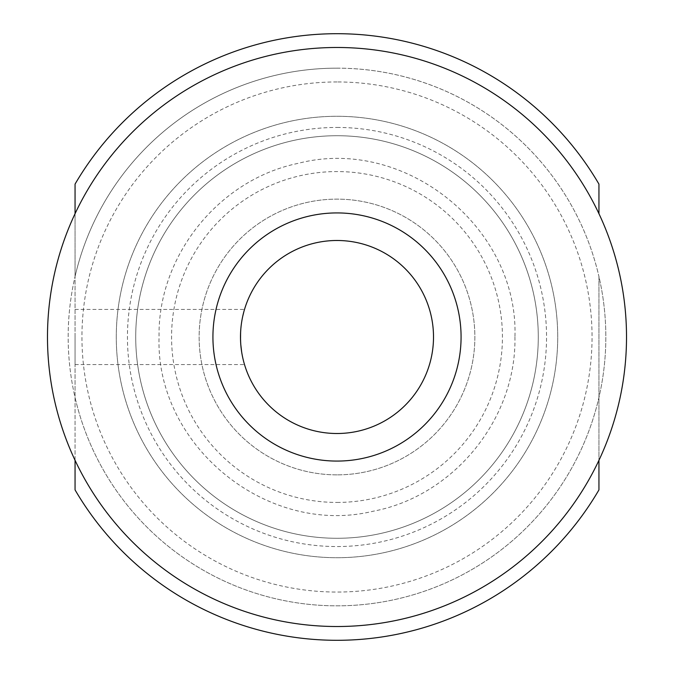 <?xml version="1.0" encoding="UTF-8"?>
<svg xmlns="http://www.w3.org/2000/svg" width="674" height="674" viewBox="0 0 674 674"><rect width="100%" height="100%" fill="white"/><g stroke="black" fill="none" stroke-linecap="round" stroke-linejoin="round"><path stroke-width="0.51" stroke-dasharray="3.37 2.53" d="M337 626.517A289.517 289.517 0 0 0 626.517 337A289.517 289.517 0 0 0 337 47.483A289.517 289.517 0 0 0 47.483 337A289.517 289.517 0 0 0 337 626.517M337 474.867A137.867 137.867 0 0 1 199.133 337A137.867 137.867 0 0 1 337 199.133A137.867 137.867 0 0 1 474.867 337A137.867 137.867 0 0 1 337 474.867A137.867 137.867 0 0 0 474.867 337A137.867 137.867 0 0 0 337 199.133A137.867 137.867 0 0 0 199.133 337A137.867 137.867 0 0 0 337 474.867A137.867 137.867 0 0 0 474.867 337A137.867 137.867 0 0 0 337 199.133M75.058 460.308L75.058 184.103A303.3 303.3 0 0 1 598.942 184.103L598.942 213.692A289.517 289.517 0 0 0 75.058 213.692L75.058 276.509A268.833 268.833 0 0 1 598.942 276.509L598.942 460.308L598.942 276.509A268.833 268.833 0 0 1 337 605.833A268.833 268.833 0 0 1 75.058 397.492L75.058 276.509A268.833 268.833 0 0 0 75.058 397.492L75.058 460.308A289.517 289.517 0 0 0 598.942 460.308L598.942 489.897A303.3 303.3 0 0 1 75.058 489.897L75.058 460.308M75.058 337L75.058 364.575L75.058 337M337 68.167A268.833 268.833 0 0 0 68.167 337A268.833 268.833 0 0 0 337 605.833A268.833 268.833 0 0 0 605.833 337A268.833 268.833 0 0 0 337 68.167M337 81.95A255.05 255.05 0 0 0 81.95 337A255.05 255.05 0 0 0 337 592.05A255.05 255.05 0 0 0 592.05 337A255.05 255.05 0 0 0 337 81.95M339.747 538.265A201.282 201.282 0 0 1 337 538.282A201.282 201.282 0 0 0 538.282 337A201.282 201.282 0 0 0 337 135.718A201.282 201.282 0 0 1 538.273 335.627A201.282 201.282 0 0 1 339.747 538.265M337 135.718A201.282 201.282 0 0 0 135.718 337A201.282 201.282 0 0 0 337 538.282A201.282 201.282 0 0 1 135.727 338.373A201.282 201.282 0 0 1 337 135.718A201.282 201.282 0 0 1 538.282 337A201.282 201.282 0 0 1 337 538.282A201.282 201.282 0 0 1 135.718 337A201.282 201.282 0 0 1 337 135.718A201.282 201.282 0 0 0 135.718 337A201.282 201.282 0 0 0 337 538.282A201.282 201.282 0 0 0 538.282 337A201.282 201.282 0 0 0 334.253 135.735A201.282 201.282 0 0 0 135.727 338.373A201.282 201.282 0 0 0 337 538.282M116.282 337A220.718 220.718 0 0 1 337 116.282A220.718 220.718 0 0 1 557.718 337A220.718 220.718 0 0 1 337 557.718A220.718 220.718 0 0 1 116.282 337A220.718 220.718 0 0 0 337 557.718A220.718 220.718 0 0 0 557.718 337A220.718 220.718 0 0 0 337 116.282A220.718 220.718 0 0 0 116.282 337A220.718 220.718 0 0 1 337 116.282A220.718 220.718 0 0 1 557.718 337A220.718 220.718 0 0 1 337 557.718A220.718 220.718 0 0 1 116.282 337A220.718 220.718 0 0 0 337 557.718A220.718 220.718 0 0 0 557.718 337A220.718 220.718 0 0 0 337 116.282A220.718 220.718 0 0 0 116.282 337M240.803 329.283L240.803 344.717L240.829 329.038M241.646 351.87L242.766 357.81L241.646 351.87M243.811 362.081L243.668 361.534M242.766 316.19L244.451 309.644M244.435 309.711L243.811 311.91M337 240.492A96.508 96.508 0 0 0 240.492 337A96.508 96.508 0 0 0 337 433.508A96.508 96.508 0 0 0 433.508 337A96.508 96.508 0 0 0 337 240.492M337 502.433A165.433 165.433 0 0 0 502.433 337A165.433 165.433 0 0 0 337 171.567A165.433 165.433 0 0 0 171.567 337A165.433 165.433 0 0 0 337 502.433M337 127.445A209.555 209.555 0 0 1 546.547 335.568A209.555 209.555 0 0 1 337 546.555A209.555 209.555 0 0 1 127.453 338.432A209.555 209.555 0 0 1 337 127.445M514.944 337C516.452 419.034 453.728 496.089 373.084 511.246C267.393 536.892 155.382 445.708 159.056 337C157.615 255.943 218.772 179.613 298.186 163.344C404.493 135.701 518.727 227.222 514.944 337M75.058 364.575L244.519 364.575M75.058 309.425L244.519 309.425"/><path stroke-width="1.01" d="M337 47.483A289.517 289.517 0 0 1 626.517 337A289.517 289.517 0 0 1 337 626.517A289.517 289.517 0 0 1 47.483 337A289.517 289.517 0 0 1 337 47.483M337 461.075A124.075 124.075 0 0 0 461.075 337A124.075 124.075 0 0 0 337 212.925A124.075 124.075 0 0 0 212.925 337A124.075 124.075 0 0 0 337 461.075M598.942 460.308L598.942 489.897A303.3 303.3 0 0 1 75.058 489.897L75.058 460.308M75.058 213.692L75.058 184.103A303.3 303.3 0 0 1 598.942 184.103L598.942 213.692M240.803 344.717L241.646 351.87L240.803 344.717M243.668 361.534L243.811 362.081M243.811 311.91L242.766 316.19M337 240.492A96.508 96.508 0 0 0 240.492 337A96.508 96.508 0 0 0 337 433.508A96.508 96.508 0 0 0 433.508 337A96.508 96.508 0 0 0 337 240.492"/></g></svg>

